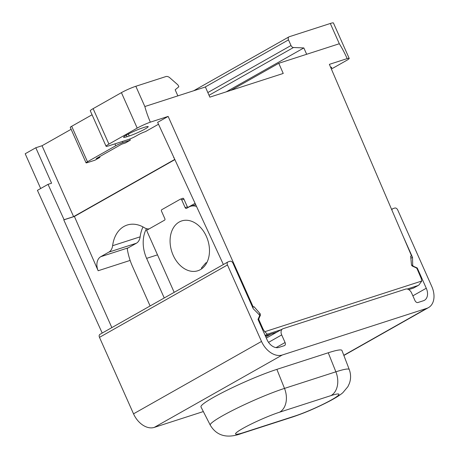<?xml version="1.0" encoding="UTF-8"?>
<svg xmlns="http://www.w3.org/2000/svg" width="459" height="459" viewBox="0 0 459 459"><rect width="100%" height="100%" fill="white"/><g stroke="black" fill="none" stroke-linecap="round" stroke-linejoin="round"><path stroke-width="0.69" d="M135.83 86.275L144.843 106.534C146.123 111.359 147.953 116.569 150.334 122.157A11.142 1.13 156 0 0 137.201 128.095L108.915 144.092A11.142 1.13 156 0 0 106.075 146.255L90.291 110.808A11.142 1.13 156 0 1 93.131 108.645L121.417 92.643A11.142 1.13 156 0 1 135.83 86.275L165.837 76.584A5.571 3.815 -119.5 0 1 169.807 77.772L177.467 84.496A2.788 1.905 -119.5 0 1 178.442 85.839L178.844 86.74L175.166 89.792L177.868 95.868L205.391 86.98L209.838 97.147L283.232 73.451L278.779 63.29L306.669 54.282L303.847 47.937L293.462 47.518A2.788 1.905 -119.5 0 1 291.012 45.51L288.504 39.876A2.788 1.905 -119.5 0 1 288.969 36.858A2.788 1.905 -119.5 0 1 289.21 36.754L330.308 23.484A11.142 1.13 -24 0 1 333.418 22.95L349.201 58.396A11.142 1.13 -24 0 1 346.361 60.559L331.381 69.034M99.58 156.68L99.896 157.391L94.95 160.191L87.606 162.561A5.571 0.568 -24 0 1 86.051 162.825L70.273 127.378A5.571 0.568 -24 0 1 71.69 126.294L92.058 114.773M40.673 188.511L25.199 153.754L35.802 147.752L42.044 145.738L71.122 129.289M129.777 139.02L130.304 140.19L125.353 142.99L121.681 144.178L96.229 158.573L99.896 157.391M158.493 124.246L145.503 131.59A5.571 0.568 156 0 0 138.297 134.774L135.468 136.375A5.571 0.568 156 0 1 128.268 139.559L109.185 145.721A11.142 1.13 156 0 1 106.075 146.255M174.839 159.376L73.606 216.637L42.044 145.738M86.051 162.825A5.571 0.568 -24 0 1 87.474 161.746L115.76 145.744A5.571 0.568 -24 0 1 122.96 142.56L130.304 140.19M265.13 335.426L267.299 334.198L264.78 331.714L263.185 329.361L258.876 319.705L258.819 318.764L260.46 315.075L260.155 313.732L254.068 306.727L253.207 307.008L168.143 116.408L157.632 122.352L223.378 264.522M168.143 116.408L150.334 122.157M129.226 135.99A12.261 1.245 156 0 0 141.619 130.798A12.261 1.245 156 0 0 148.2 126.604A12.261 1.245 156 0 0 144.78 127.189L142.577 127.9A12.261 1.245 156 0 0 130.184 133.093A12.261 1.245 156 0 0 123.603 137.287A12.261 1.245 156 0 0 127.023 136.702L129.226 135.99L128.348 134.028M102.208 333.062L37.426 190.347L48.034 184.352L64.082 219.712L63.778 219.884L74.398 216.459L174.936 159.589M111.853 327.611L63.778 219.884M253.207 307.008L252.622 307.335M73.606 216.637L64.082 219.712M48.034 184.352L51.586 183.204L35.802 147.752M173.686 157.718L174.024 157.609M74.398 216.459L98.157 270.741A11.142 8.044 72.1 0 1 100.756 256.701L108.846 252.123A11.142 8.044 -107.9 0 0 112.621 245.708A33.432 24.132 -107.9 0 1 127.2 225.036A33.432 24.132 -107.9 0 1 144.401 227.733A11.142 8.044 -107.9 0 0 149.204 228.852M182.234 198.563L182.671 198.322A1.113 0.803 72.1 0 1 182.78 198.271A1.113 0.803 72.1 0 1 183.829 198.936L187.209 206.533A1.113 0.803 72.1 0 0 188.259 207.193A1.113 0.803 72.1 0 0 188.368 207.141L195.127 203.32M187.438 206.889L185.155 207.629L181.73 199.929A1.337 0.964 -107.9 0 0 180.467 199.137A1.337 0.964 -107.9 0 0 180.341 199.195L161.74 209.711A1.113 0.803 -107.9 0 0 161.488 211.123L164.867 218.719A1.113 0.803 -107.9 0 1 164.615 220.136L146.582 230.332L174.191 292.343M185.155 207.629A1.337 0.964 -107.9 0 0 186.417 208.42A1.337 0.964 -107.9 0 0 186.543 208.363L188.878 207.043A16.719 12.066 -107.9 0 1 190.508 206.326L195.735 204.639M196.578 206.475A16.719 12.066 -107.9 0 0 190.508 206.326M209.482 250.339A26.186 18.905 -107.9 0 0 181.73 220.917A26.186 18.905 -107.9 0 0 170.071 240.591A26.186 18.905 -107.9 0 0 181.202 266.335A26.186 18.905 -107.9 0 0 197.823 270.758A26.186 18.905 -107.9 0 0 209.482 250.339M201.937 268.613L201.432 268.016L205.839 262.869L206.866 262.582M164.242 297.971L146.61 258.365A28.974 20.919 72.1 0 1 146.501 228.662M143.007 226.935A33.432 24.132 -107.9 0 0 140.144 236.827A11.142 8.044 72.1 0 1 136.369 243.241L128.279 247.814A11.142 8.044 -107.9 0 0 127.218 248.577A51.265 37.007 72.1 0 0 132.467 266.363L150.104 305.969M265.813 336.952L270.776 334.141M306.669 54.282L339.327 43.737C342.07 48.097 344.686 53.049 347.182 58.603L329.373 64.352L411.545 255.887L410.702 256.363M347.182 58.603A11.142 1.13 -24 0 1 349.201 58.396M331.014 68.184A12.261 1.245 156 0 0 331.673 67.364A12.261 1.245 156 0 0 330.641 67.307M303.847 47.937L226.167 91.875M278.779 63.29L231.009 90.308M411.545 255.887L410.679 256.162L411.476 264.877L412.268 266.059L416.336 267.907L417.019 268.647L421.184 278.349L421.781 281.023L418.797 285.148L413.697 287.965L418.797 285.148M402.991 235.955L412.509 257.327L412.693 265.027A1.113 0.763 60.5 0 0 413.502 266.295L417.254 267.981L426.273 288.241A11.142 7.631 -119.5 0 1 424.42 300.306A11.142 7.631 -119.5 0 1 423.439 300.737L417.937 302.515A2.788 1.905 -119.5 0 1 414.976 300.57L411.591 292.98A5.571 3.815 60.5 0 0 405.67 289.095L283.105 328.667A5.571 3.815 60.5 0 0 282.618 328.885A5.571 3.815 60.5 0 0 281.694 334.915L285.073 342.512A2.788 1.905 -119.5 0 1 284.614 345.529A2.788 1.905 -119.5 0 1 284.368 345.638L278.865 347.417A11.142 7.631 -119.5 0 1 267.018 339.654L257.998 319.401L259.49 316.021A1.113 0.763 60.5 0 0 259.111 314.616L253.253 308.746L232.971 263.191A2.788 1.905 60.5 0 0 230.005 261.251L228.175 261.842A2.788 1.905 60.5 0 0 227.928 261.946A2.788 1.905 60.5 0 0 227.463 264.963L261.51 341.433A19.502 13.351 60.5 0 0 282.245 355.014L426.824 308.333A19.502 13.351 60.5 0 0 428.534 307.582A19.502 13.351 60.5 0 0 431.776 286.462L397.729 209.993A2.788 1.905 60.5 0 0 394.769 208.053L392.933 208.644A2.788 1.905 60.5 0 0 392.686 208.753A2.788 1.905 60.5 0 0 391.917 210.136M100.188 334.238A2.788 1.905 60.5 0 0 99.947 334.341A2.788 1.905 60.5 0 0 99.483 337.359L133.529 413.829A19.502 13.351 60.5 0 0 154.264 427.404L203.343 411.562M276.875 369.363A49.033 4.974 156 0 0 227.182 390.179A49.033 4.974 156 0 0 200.979 406.932L210.268 425.143C216.786 436.176 227.612 438.701 241.577 433.468L292.951 416.881C300.588 414.288 307.696 411.488 314.277 408.493C323.928 404.144 337.055 397.798 342.867 392.674L347.899 386.656L349.414 383.363C351.015 378.778 350.963 374.177 349.265 369.547A47.96 4.865 156 0 0 335.873 371.813L284.5 388.4L276.875 369.363L328.248 352.776A49.033 4.974 156 0 1 341.944 350.458L349.265 369.547M410.874 258.256L412.509 257.327M416.783 268.251L417.254 267.981M254.068 306.727L252.697 307.501M144.843 106.534L177.868 95.868M339.327 43.737L330.308 23.484M121.417 92.643L137.201 128.095M71.69 126.294L87.474 161.746M114.922 143.868L115.76 145.744M122.461 141.435L122.96 142.56M127.023 136.702L126.328 135.135M183.95 199.212L181.73 199.929M112.621 245.708L140.144 236.827M108.846 252.123L136.369 243.241M100.756 256.701L128.279 247.814M98.157 270.741L130.138 260.414M188.368 207.141L189.171 206.883M288.504 39.876L205.012 87.107M291.012 45.51L207.835 92.563M293.462 47.518L209.023 95.283M264.78 331.714L421.781 281.023M265.331 335.868L276.829 332.155M408.676 289.589L413.697 287.965M268.544 342.357L281.694 334.915M407.219 289.027L417.96 285.555M267.299 334.198L281.092 329.746M276.06 347.612L285.073 342.512M154.264 427.404L282.245 355.014M343.797 355.295L426.824 308.333M133.529 413.829L261.51 341.433M99.483 337.359L227.463 264.963M411.729 265.572L412.693 265.027M413.186 266.472L413.502 266.295M412.859 295.825L426.273 288.241M279.623 412.188A28.481 2.892 156 0 0 242.788 428.465A28.481 2.892 156 0 0 243.477 432.63L294.85 416.049A28.481 2.892 156 0 0 331.679 399.766A28.481 2.892 156 0 0 330.991 395.601L279.623 412.188A19.502 14.08 -107.9 0 0 284.5 388.4A47.96 4.865 156 0 0 235.897 408.762A47.96 4.865 156 0 0 210.268 425.143M243.477 432.63A19.502 14.08 72.1 0 1 241.577 433.468M294.85 416.049A19.502 14.08 72.1 0 1 292.951 416.881M330.991 395.601A19.502 14.08 -107.9 0 0 335.873 371.813L328.248 352.776M263.185 329.361L262.582 329.705M258.876 319.705L258.279 320.043M258.819 318.764L258.096 319.171M260.46 315.075L259.559 315.58M260.155 313.732L258.922 314.426M146.61 258.365L157.5 254.848M93.131 108.645L108.915 144.092M180.467 199.137L183.147 198.271M188.259 207.193L189.108 206.917M288.969 36.858L193.664 90.767M265.342 335.896L276.702 332.23M408.711 289.612L413.806 287.965M266.323 338.099L282.618 328.885M99.947 334.341L227.928 261.946M343.866 355.473L428.534 307.582M391.59 209.373L392.686 208.753"/></g></svg>

